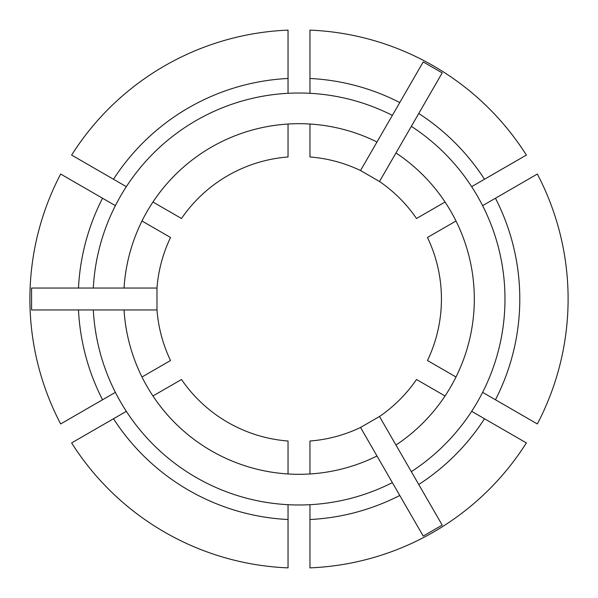 <?xml version="1.0" encoding="UTF-8"?>
<svg xmlns="http://www.w3.org/2000/svg" width="598" height="598" viewBox="0 0 598 598"><rect width="100%" height="100%" fill="white"/><g stroke="black" fill="none" stroke-linecap="round" stroke-linejoin="round"><path stroke-width="0.9" d="M456.005 376.994L427.465 360.519A142.436 142.436 0 0 0 427.465 237.481L456.005 221.006M395.973 445.047L411.334 471.658A205.989 205.989 0 0 0 411.334 126.342L395.973 152.953A175.304 175.304 0 0 1 395.973 445.047L379.498 416.507L360.519 427.465L376.994 456.005A175.304 175.304 0 0 1 124.033 309.958L31.582 309.958L31.582 288.042L93.303 288.042A205.989 205.989 0 0 1 392.355 115.384L399.77 102.542A220.797 220.797 0 0 0 309.958 78.48L309.958 93.303M115.384 205.645L60.667 174.048A269.1 269.1 0 0 0 60.667 423.952L115.384 392.355M78.48 309.958A220.797 220.797 0 0 0 102.542 399.77M288.042 93.303A205.989 205.989 0 0 0 126.342 186.666L113.5 179.251A220.797 220.797 0 0 1 288.042 78.48L288.042 93.303M288.042 124.033A175.304 175.304 0 0 0 152.953 202.027L181.493 218.502A142.436 142.436 0 0 1 288.042 156.982L288.042 124.033M392.355 115.384L376.994 141.995A175.304 175.304 0 0 0 124.033 288.042L93.303 288.042M102.542 198.23A220.797 220.797 0 0 0 78.48 288.042M411.334 126.342L442.199 72.889L423.22 61.93L399.77 102.542M309.958 78.48L309.958 30.124A269.1 269.1 0 0 1 526.375 155.076L471.658 186.666M484.5 179.251A220.797 220.797 0 0 0 418.75 113.5M124.033 309.958L156.982 309.958A142.436 142.436 0 0 0 170.535 360.519L141.995 376.994M156.982 309.958L156.982 288.042A142.436 142.436 0 0 1 170.535 237.481L141.995 221.006M376.994 141.995L360.519 170.535A142.436 142.436 0 0 0 309.958 156.982L309.958 124.033M360.519 170.535L379.498 181.493A142.436 142.436 0 0 1 416.507 218.502L445.047 202.027M124.033 288.042L156.982 288.042M395.973 152.953L379.498 181.493M93.303 309.958A205.989 205.989 0 0 0 392.355 482.616L423.22 536.07L442.199 525.111L418.75 484.5A220.797 220.797 0 0 0 484.5 418.75L471.658 411.334M126.342 411.334A205.989 205.989 0 0 0 288.042 504.697L288.042 519.52A220.797 220.797 0 0 1 113.5 418.75L126.342 411.334M484.5 418.75L526.375 442.924A269.1 269.1 0 0 1 309.958 567.876L309.958 504.697M309.958 519.52A220.797 220.797 0 0 0 399.77 495.458M379.498 416.507A142.436 142.436 0 0 0 416.507 379.498L445.047 395.973M309.958 473.967L309.958 441.018A142.436 142.436 0 0 0 360.519 427.465M152.953 395.973A175.304 175.304 0 0 0 288.042 473.967L288.042 441.018A142.436 142.436 0 0 1 181.493 379.498L152.953 395.973M376.994 456.005L392.355 482.616M411.334 471.658L418.75 484.5M495.458 399.77A220.797 220.797 0 0 0 495.458 198.23L537.333 174.048A269.1 269.1 0 0 1 537.333 423.952L482.616 392.355M495.458 198.23L482.616 205.645M288.042 519.52L288.042 567.876A269.1 269.1 0 0 1 71.625 442.924L113.5 418.75M288.042 78.48L288.042 30.124A269.1 269.1 0 0 0 71.625 155.076L113.5 179.251"/></g></svg>
